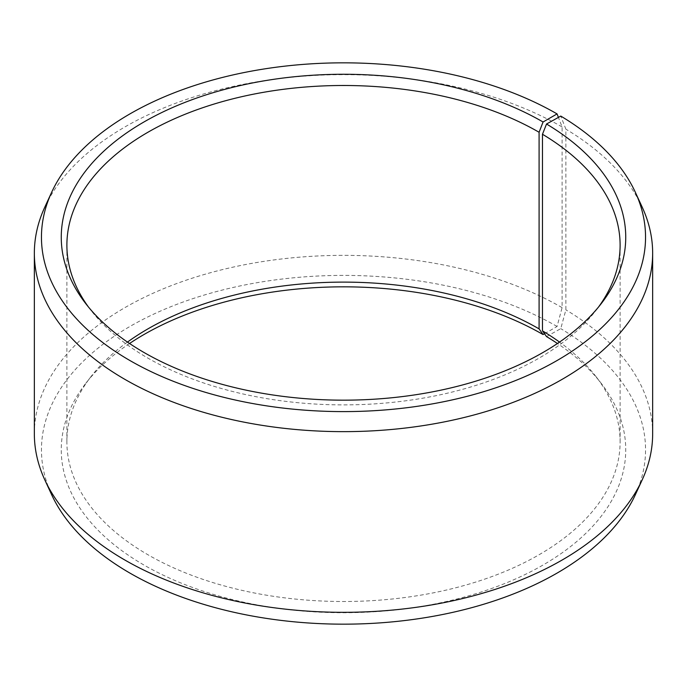 <?xml version="1.0" encoding="UTF-8"?>
<svg xmlns="http://www.w3.org/2000/svg" width="687" height="687" viewBox="0 0 687 687"><rect width="100%" height="100%" fill="white"/><g stroke="black" fill="none" stroke-linecap="round" stroke-linejoin="round"><path stroke-width="0.52" stroke-dasharray="3.44 2.58" d="M127.464 342.083A276.612 159.702 -0 0 0 90.993 376.613A276.612 159.702 -0 0 0 66.888 441.81A276.612 159.702 -0 0 0 147.911 554.735A276.612 159.702 -0 0 0 449.35 589.352A276.612 159.702 -0 0 0 620.112 441.81A276.612 159.702 -0 0 0 596.007 376.613A276.612 159.702 -0 0 0 559.536 342.083M88.494 307.063A276.612 159.702 -0 0 0 90.993 310.387A276.612 159.702 -0 0 0 147.911 358.116A276.612 159.702 -0 0 0 596.007 310.387A276.612 159.702 -0 0 0 598.506 307.063M544.508 333.736L557.08 326.471L562.103 307.63L562.103 126.949L558.419 117.391M562.103 126.949A309.15 178.483 -0 0 0 263.258 80.791A309.15 178.483 -0 0 0 44.767 207.225M562.103 307.63A309.15 178.483 -0 0 0 225.19 268.943A309.15 178.483 -0 0 0 34.35 433.841M557.08 326.471A302.04 174.386 -0 0 0 192.678 298.699A302.04 174.386 -0 0 0 51.628 494.666M129.551 343.5A282.245 162.956 -0 0 0 85.849 383.26A282.245 162.956 -0 0 0 143.927 565.006A282.245 162.956 -0 0 0 503.554 584.002A282.245 162.956 -0 0 0 601.151 383.26A282.245 162.956 -0 0 0 557.449 343.5M546.526 336.587L560.772 328.644L565.882 309.854L565.882 129.173L560.772 116.077M635.372 494.666A302.04 174.386 -0 0 0 560.772 328.644M652.65 433.841A309.15 178.483 -0 0 0 565.882 309.854M642.233 207.225A309.15 178.483 -0 0 0 565.882 129.173M620.112 441.81L620.112 245.19M596.007 310.387L601.151 303.74M596.007 376.613L601.151 383.26M90.993 376.613L85.849 383.26M90.993 310.387L85.849 303.74M66.888 441.81L66.888 245.19"/><path stroke-width="1.03" d="M559.536 342.083A276.612 159.702 -0 0 0 542.472 330.876L546.526 336.587A282.245 162.956 -0 0 1 557.449 343.5M598.506 307.063A276.612 159.702 -0 0 0 620.112 245.19A276.612 159.702 -0 0 0 542.472 134.257L542.472 330.876M558.419 117.391L557.08 113.913L543.073 121.994A282.245 162.956 -0 0 0 183.446 102.998A282.245 162.956 -0 0 0 85.849 303.74A282.245 162.956 -0 0 0 143.927 352.44A282.245 162.956 -0 0 0 601.151 303.74A282.245 162.956 -0 0 0 546.526 124.021L542.472 134.257M557.08 113.913A302.04 174.386 -0 0 0 265.105 68.812A302.04 174.386 -0 0 0 51.628 192.334A302.04 174.386 -0 0 0 129.92 360.529A302.04 174.386 -0 0 0 494.322 388.301A302.04 174.386 -0 0 0 635.372 192.334A302.04 174.386 -0 0 0 560.772 116.077L546.526 124.021M51.628 192.334L44.767 207.225A309.15 178.483 -0 0 0 34.35 253.16A309.15 178.483 -0 0 0 124.897 379.37A309.15 178.483 -0 0 0 461.81 418.057A309.15 178.483 -0 0 0 652.65 253.16A309.15 178.483 -0 0 0 642.233 207.225L635.372 192.334M34.35 253.16L34.35 433.841A309.15 178.483 -0 0 0 44.767 479.775A309.15 178.483 -0 0 0 124.897 560.051A309.15 178.483 -0 0 0 423.742 606.209A309.15 178.483 -0 0 0 642.233 479.775A309.15 178.483 -0 0 0 652.65 433.841L652.65 253.16M44.767 479.775L51.628 494.666A302.04 174.386 -0 0 0 129.92 573.087A302.04 174.386 -0 0 0 421.895 618.188A302.04 174.386 -0 0 0 635.372 494.666L642.233 479.775M543.073 121.994L539.089 132.265L539.089 328.884A276.612 159.702 -0 0 0 127.464 342.083M539.089 328.884L543.073 334.56A282.245 162.956 -0 0 0 129.551 343.5M543.073 334.56L544.508 333.736M539.089 132.265A276.612 159.702 -0 0 0 237.65 97.648A276.612 159.702 -0 0 0 66.888 245.19A276.612 159.702 -0 0 0 88.494 307.063"/></g></svg>
